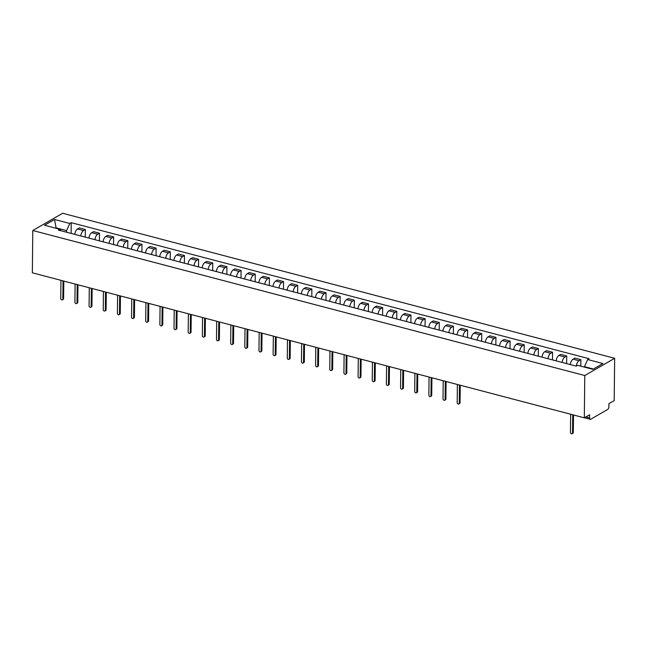 <?xml version="1.0" encoding="UTF-8"?>
<svg xmlns="http://www.w3.org/2000/svg" width="647" height="647" viewBox="0 0 647 647"><rect width="100%" height="100%" fill="white"/><g stroke="black" fill="none" stroke-linecap="round" stroke-linejoin="round"><path stroke-width="0.97" d="M584.33 417.833L589.619 414.784L589.587 417.889A2.176 1.092 104.7 0 0 590.234 419.305A2.176 1.092 104.7 0 0 590.76 419.207L607.67 409.454A2.176 1.092 104.7 0 0 608.884 406.761L608.916 403.655L614.205 400.606L614.65 358.292L62.67 213.267L32.795 230.502L584.775 375.527L584.33 417.833L32.35 272.808L32.795 230.502M614.65 358.292L584.775 375.527M576.307 366.089A4.998 2.523 -75.3 0 1 579.049 360.735L580.877 359.683L574.884 358.106L573.064 359.158A4.998 2.523 104.7 0 0 570.306 364.576M580.804 366.153L580.877 359.683M562.138 362.433A4.998 2.523 -75.3 0 1 564.896 357.015L566.715 355.963L560.723 354.394L558.903 355.438A4.998 2.523 104.7 0 0 556.153 360.856M566.635 363.614L566.715 355.963M547.985 358.713A4.998 2.523 -75.3 0 1 550.734 353.294L552.554 352.243L546.569 350.674L544.742 351.725A4.998 2.523 104.7 0 0 541.992 357.136M552.473 359.894L552.554 352.243M533.824 354.993A4.998 2.523 -75.3 0 1 536.573 349.574L538.401 348.523L532.408 346.954L530.589 348.005A4.998 2.523 104.7 0 0 527.839 353.416M538.32 356.173L538.401 348.523M519.67 351.272A4.998 2.523 -75.3 0 1 522.42 345.854L524.24 344.802L518.247 343.233L516.427 344.285A4.998 2.523 104.7 0 0 513.678 349.695M524.159 352.453L524.24 344.802M505.509 347.552A4.998 2.523 -75.3 0 1 508.259 342.134L510.087 341.082L504.094 339.513L502.274 340.565A4.998 2.523 104.7 0 0 499.516 345.975M510.006 348.733L510.087 341.082M491.348 343.832A4.998 2.523 -75.3 0 1 494.106 338.413L495.925 337.362L489.933 335.793L488.113 336.844A4.998 2.523 104.7 0 0 485.363 342.255M495.845 345.013L495.925 337.362M477.195 340.112A4.998 2.523 -75.3 0 1 479.945 334.693L481.764 333.642L475.78 332.073L473.952 333.124A4.998 2.523 104.7 0 0 471.202 338.535M481.683 341.292L481.764 333.642M463.034 336.391A4.998 2.523 -75.3 0 1 465.783 330.973L467.611 329.93L461.618 328.352L459.799 329.404A4.998 2.523 104.7 0 0 457.049 334.814M467.53 337.572L467.611 329.93M448.881 332.671A4.998 2.523 -75.3 0 1 451.63 327.261L453.45 326.209L447.457 324.632L445.637 325.684A4.998 2.523 104.7 0 0 442.888 331.094M453.369 333.852L453.45 326.209M434.719 328.951A4.998 2.523 -75.3 0 1 437.469 323.54L439.289 322.489L433.304 320.912L431.476 321.963A4.998 2.523 104.7 0 0 428.726 327.374M439.216 330.132L439.289 322.489M420.558 325.231A4.998 2.523 -75.3 0 1 423.316 319.82L425.136 318.769L419.143 317.192L417.323 318.243A4.998 2.523 104.7 0 0 414.573 323.662M425.055 326.411L425.136 318.769M406.405 321.51A4.998 2.523 -75.3 0 1 409.155 316.1L410.974 315.049L404.99 313.471L403.162 314.523A4.998 2.523 104.7 0 0 400.412 319.942M410.894 322.691L410.974 315.049M392.244 317.79A4.998 2.523 -75.3 0 1 394.993 312.38L396.821 311.328L390.828 309.751L389.009 310.803A4.998 2.523 104.7 0 0 386.251 316.221M396.74 318.971L396.821 311.328M378.091 314.07A4.998 2.523 -75.3 0 1 380.84 308.659L382.66 307.608L376.667 306.031L374.848 307.082A4.998 2.523 104.7 0 0 372.098 312.501M382.579 315.251L382.66 307.608M363.929 310.35A4.998 2.523 -75.3 0 1 366.679 304.939L368.499 303.888L362.514 302.311L360.686 303.362A4.998 2.523 104.7 0 0 357.937 308.781M368.418 311.53L368.499 303.888M349.768 306.629A4.998 2.523 -75.3 0 1 352.518 301.219L354.346 300.168L348.353 298.59L346.533 299.642A4.998 2.523 104.7 0 0 343.783 305.06M354.265 307.81L354.346 300.168M335.615 302.909A4.998 2.523 -75.3 0 1 338.365 297.499L340.185 296.447L334.2 294.87L332.372 295.922A4.998 2.523 104.7 0 0 329.622 301.34M340.104 304.09L340.185 296.447M321.454 299.197A4.998 2.523 -75.3 0 1 324.204 293.778L326.031 292.727L320.039 291.158L318.219 292.201A4.998 2.523 104.7 0 0 315.461 297.62M325.951 300.378L326.031 292.727M307.293 295.477A4.998 2.523 -75.3 0 1 310.05 290.058L311.87 289.007L305.877 287.438L304.058 288.489A4.998 2.523 104.7 0 0 301.308 293.9M311.789 296.658L311.87 289.007M293.14 291.757A4.998 2.523 -75.3 0 1 295.889 286.338L297.709 285.287L291.724 283.718L289.896 284.769A4.998 2.523 104.7 0 0 287.147 290.18M297.628 292.937L297.709 285.287M278.978 288.036A4.998 2.523 -75.3 0 1 281.728 282.618L283.556 281.566L277.563 279.997L275.743 281.049A4.998 2.523 104.7 0 0 272.994 286.459M283.475 289.217L283.556 281.566M264.825 284.316A4.998 2.523 -75.3 0 1 267.575 278.897L269.395 277.846L263.402 276.277L261.582 277.328A4.998 2.523 104.7 0 0 258.832 282.739M269.314 285.497L269.395 277.846M250.664 280.596A4.998 2.523 -75.3 0 1 253.414 275.177L255.233 274.126L249.249 272.557L247.429 273.608A4.998 2.523 104.7 0 0 244.671 279.019M255.161 281.777L255.233 274.126M236.503 276.876A4.998 2.523 -75.3 0 1 239.261 271.457L241.08 270.406L235.087 268.837L233.268 269.888A4.998 2.523 104.7 0 0 230.518 275.298M240.999 278.056L241.08 270.406M222.35 273.155A4.998 2.523 -75.3 0 1 225.099 267.737L226.919 266.693L220.934 265.116L219.107 266.168A4.998 2.523 104.7 0 0 216.357 271.578M226.838 274.336L226.919 266.693M208.188 269.435A4.998 2.523 -75.3 0 1 210.938 264.025L212.766 262.973L206.773 261.396L204.953 262.447A4.998 2.523 104.7 0 0 202.204 267.858M212.685 270.616L212.766 262.973M194.035 265.715A4.998 2.523 -75.3 0 1 196.785 260.304L198.605 259.253L192.612 257.676L190.792 258.727A4.998 2.523 104.7 0 0 188.042 264.138M198.524 266.896L198.605 259.253M179.874 261.995A4.998 2.523 -75.3 0 1 182.624 256.584L184.444 255.533L178.459 253.956L176.631 255.007A4.998 2.523 104.7 0 0 173.881 260.426M184.371 263.175L184.444 255.533M165.713 258.274A4.998 2.523 -75.3 0 1 168.463 252.864L170.29 251.812L164.298 250.235L162.478 251.287A4.998 2.523 104.7 0 0 159.728 256.705M170.21 259.455L170.29 251.812M151.56 254.554A4.998 2.523 -75.3 0 1 154.31 249.144L156.129 248.092L150.144 246.515L148.317 247.566A4.998 2.523 104.7 0 0 145.567 252.985M156.048 255.735L156.129 248.092M137.399 250.834A4.998 2.523 -75.3 0 1 140.148 245.423L141.976 244.372L135.983 242.795L134.164 243.846A4.998 2.523 104.7 0 0 131.406 249.265M141.895 252.015L141.976 244.372M123.237 247.114A4.998 2.523 -75.3 0 1 125.995 241.703L127.815 240.652L121.822 239.075L120.002 240.126A4.998 2.523 104.7 0 0 117.253 245.545M127.734 248.294L127.815 240.652M109.084 243.393A4.998 2.523 -75.3 0 1 111.834 237.983L113.654 236.931L107.669 235.354L105.841 236.406A4.998 2.523 104.7 0 0 103.091 241.824M113.573 244.574L113.654 236.931M94.923 239.673A4.998 2.523 -75.3 0 1 97.673 234.263L99.501 233.211L93.508 231.634L91.688 232.685A4.998 2.523 104.7 0 0 88.938 238.104M99.42 240.854L99.501 233.211M80.77 235.961A4.998 2.523 -75.3 0 1 83.52 230.542L85.339 229.491L79.346 227.922L77.527 228.965A4.998 2.523 104.7 0 0 74.777 234.384M85.258 237.142L85.339 229.491M593.404 369.025L584.451 366.671L584.443 367.108M584.451 366.671L587.67 359.53L602.915 363.541L592.878 369.324L577.634 365.32L576.226 366.129L58.367 230.073L59.775 229.264L44.53 225.253L54.566 219.47L69.811 223.474L66.592 230.615L56.152 227.873L55.626 228.173M587.67 359.53L589.077 358.721L71.219 222.665L69.811 223.474M56.143 228.31L54.566 219.47M66.568 232.224L66.592 230.615M71.105 233.421L71.219 222.665M61.15 230.801L59.775 229.264M573.501 414.986L573.315 432.471A1.254 0.962 60 0 1 572.894 433.28L572.118 433.733A1.254 0.962 -120 0 0 572.538 432.924L572.732 414.784M570.646 414.234L570.452 432.374A1.254 0.962 -120 0 0 572.118 433.733M460.235 385.224L460.049 402.717A1.254 0.962 60 0 1 459.629 403.526L458.852 403.971A1.254 0.962 -120 0 0 459.273 403.162L459.467 385.022M457.38 384.48L457.186 402.612A1.254 0.962 -120 0 0 458.852 403.971M446.074 381.512L445.896 398.997A1.254 0.962 60 0 1 445.476 399.806L444.699 400.25A1.254 0.962 -120 0 0 445.12 399.442L445.306 381.309M443.219 380.76L443.033 398.892A1.254 0.962 -120 0 0 444.699 400.25M431.921 377.791L431.735 395.277A1.254 0.962 60 0 1 431.314 396.085L430.538 396.53A1.254 0.962 -120 0 0 430.959 395.721L431.153 377.589M429.058 377.039L428.872 395.171A1.254 0.962 -120 0 0 430.538 396.53M417.76 374.071L417.574 391.556A1.254 0.962 60 0 1 417.161 392.365L416.385 392.81A1.254 0.962 -120 0 0 416.797 392.001L416.992 373.869M414.905 373.319L414.711 391.451A1.254 0.962 -120 0 0 416.385 392.81M403.599 370.351L403.421 387.836A1.254 0.962 60 0 1 403 388.645L402.224 389.09A1.254 0.962 -120 0 0 402.644 388.281L402.83 370.149M400.744 369.599L400.558 387.739A1.254 0.962 -120 0 0 402.224 389.09M389.445 366.631L389.259 384.116A1.254 0.962 60 0 1 388.839 384.925L388.063 385.369A1.254 0.962 -120 0 0 388.483 384.561L388.677 366.428M386.591 365.878L386.396 384.019A1.254 0.962 -120 0 0 388.063 385.369M375.284 362.91L375.106 380.396A1.254 0.962 60 0 1 374.686 381.204L373.909 381.649A1.254 0.962 -120 0 0 374.33 380.84L374.516 362.708M372.429 362.158L372.235 380.299A1.254 0.962 -120 0 0 373.909 381.649M361.131 359.19L360.945 376.675A1.254 0.962 60 0 1 360.525 377.484L359.748 377.929A1.254 0.962 -120 0 0 360.169 377.128L360.355 358.988M358.268 358.438L358.082 376.578A1.254 0.962 -120 0 0 359.748 377.929M346.97 355.47L346.784 372.955A1.254 0.962 60 0 1 346.371 373.764L345.587 374.217A1.254 0.962 -120 0 0 346.008 373.408L346.202 355.268M344.115 354.718L343.921 372.858A1.254 0.962 -120 0 0 345.587 374.217M332.809 351.75L332.631 369.235A1.254 0.962 60 0 1 332.21 370.044L331.434 370.496A1.254 0.962 -120 0 0 331.854 369.688L332.04 351.547M329.954 350.998L329.768 369.138A1.254 0.962 -120 0 0 331.434 370.496M318.656 348.029L318.47 365.515A1.254 0.962 60 0 1 318.049 366.323L317.273 366.776A1.254 0.962 -120 0 0 317.693 365.967L317.887 347.827M315.793 347.277L315.607 365.418A1.254 0.962 -120 0 0 317.273 366.776M304.494 344.309L304.316 361.794A1.254 0.962 60 0 1 303.896 362.603L303.12 363.056A1.254 0.962 -120 0 0 303.532 362.247L303.726 344.107M301.639 343.557L301.445 361.697A1.254 0.962 -120 0 0 303.12 363.056M290.341 340.589L290.155 358.074A1.254 0.962 60 0 1 289.735 358.883L288.958 359.336A1.254 0.962 -120 0 0 289.379 358.527L289.565 340.387M287.478 339.837L287.292 357.977A1.254 0.962 -120 0 0 288.958 359.336M276.18 336.869L275.994 354.354A1.254 0.962 60 0 1 275.573 355.163L274.797 355.615A1.254 0.962 -120 0 0 275.218 354.807L275.412 336.666M273.325 336.117L273.131 354.257A1.254 0.962 -120 0 0 274.797 355.615M262.019 333.148L261.841 350.642A1.254 0.962 60 0 1 261.42 351.442L260.644 351.895A1.254 0.962 -120 0 0 261.065 351.086L261.251 332.946M259.164 332.396L258.978 350.537A1.254 0.962 -120 0 0 260.644 351.895M247.866 329.428L247.68 346.921A1.254 0.962 60 0 1 247.259 347.73L246.483 348.175A1.254 0.962 -120 0 0 246.903 347.366L247.097 329.226M245.003 328.684L244.817 346.816A1.254 0.962 -120 0 0 246.483 348.175M233.704 325.708L233.518 343.201A1.254 0.962 60 0 1 233.106 344.01L232.33 344.455A1.254 0.962 -120 0 0 232.742 343.646L232.936 325.506M230.85 324.964L230.655 343.096A1.254 0.962 -120 0 0 232.33 344.455M219.551 321.988L219.365 339.481A1.254 0.962 60 0 1 218.945 340.29L218.168 340.734A1.254 0.962 -120 0 0 218.589 339.926L218.775 321.785M216.688 321.244L216.502 339.376A1.254 0.962 -120 0 0 218.168 340.734M205.39 318.275L205.204 335.761A1.254 0.962 60 0 1 204.784 336.569L204.007 337.014A1.254 0.962 -120 0 0 204.428 336.205L204.622 318.073M202.535 317.523L202.341 335.656A1.254 0.962 -120 0 0 204.007 337.014M191.229 314.555L191.051 332.04A1.254 0.962 60 0 1 190.63 332.849L189.854 333.294A1.254 0.962 -120 0 0 190.275 332.485L190.461 314.353M188.374 313.803L188.18 331.935A1.254 0.962 -120 0 0 189.854 333.294M177.076 310.835L176.89 328.32A1.254 0.962 60 0 1 176.469 329.129L175.693 329.574A1.254 0.962 -120 0 0 176.113 328.765L176.299 310.633M174.213 310.083L174.027 328.215A1.254 0.962 -120 0 0 175.693 329.574M162.915 307.115L162.729 324.6A1.254 0.962 60 0 1 162.316 325.409L161.54 325.853A1.254 0.962 -120 0 0 161.952 325.045L162.146 306.913M160.06 306.363L159.866 324.503A1.254 0.962 -120 0 0 161.54 325.853M148.753 303.394L148.575 320.88A1.254 0.962 60 0 1 148.155 321.688L147.379 322.133A1.254 0.962 -120 0 0 147.799 321.324L147.985 303.192M145.899 302.642L145.712 320.783A1.254 0.962 -120 0 0 147.379 322.133M134.6 299.674L134.414 317.159A1.254 0.962 60 0 1 133.994 317.968L133.217 318.413A1.254 0.962 -120 0 0 133.638 317.604L133.832 299.472M131.745 298.922L131.551 317.062A1.254 0.962 -120 0 0 133.217 318.413M120.439 295.954L120.261 313.439A1.254 0.962 60 0 1 119.841 314.248L119.064 314.693A1.254 0.962 -120 0 0 119.485 313.892L119.671 295.752M117.584 295.202L117.39 313.342A1.254 0.962 -120 0 0 119.064 314.693M106.286 292.234L106.1 309.719A1.254 0.962 60 0 1 105.679 310.528L104.903 310.981A1.254 0.962 -120 0 0 105.324 310.172L105.51 292.032M103.423 291.482L103.237 309.622A1.254 0.962 -120 0 0 104.903 310.981M92.125 288.513L91.939 305.999A1.254 0.962 60 0 1 91.518 306.807L90.742 307.26A1.254 0.962 -120 0 0 91.162 306.452L91.356 288.311M89.27 287.761L89.076 305.902A1.254 0.962 -120 0 0 90.742 307.26M77.963 284.793L77.786 302.278A1.254 0.962 60 0 1 77.365 303.087L76.589 303.54A1.254 0.962 -120 0 0 77.009 302.731L77.195 284.591M75.109 284.041L74.923 302.181A1.254 0.962 -120 0 0 76.589 303.54M63.81 281.073L63.624 298.558A1.254 0.962 60 0 1 63.204 299.367L62.427 299.82A1.254 0.962 -120 0 0 62.848 299.011L63.042 280.871M60.947 280.321L60.761 298.461A1.254 0.962 -120 0 0 62.427 299.82M91.688 232.685L97.673 234.263M105.841 236.406L111.834 237.983M120.002 240.126L125.995 241.703M134.164 243.846L140.148 245.423M148.317 247.566L154.31 249.144M162.478 251.287L168.463 252.864M176.631 255.007L182.624 256.584M190.792 258.727L196.785 260.304M204.953 262.447L210.938 264.025M219.107 266.168L225.099 267.737M233.268 269.888L239.261 271.457M247.429 273.608L253.414 275.177M261.582 277.328L267.575 278.897M275.743 281.049L281.728 282.618M289.896 284.769L295.889 286.338M304.058 288.489L310.05 290.058M318.219 292.201L324.204 293.778M332.372 295.922L338.365 297.499M346.533 299.642L352.518 301.219M360.686 303.362L366.679 304.939M374.848 307.082L380.84 308.659M389.009 310.803L394.993 312.38M403.162 314.523L409.155 316.1M417.323 318.243L423.316 319.82M431.476 321.963L437.469 323.54M445.637 325.684L451.63 327.261M459.799 329.404L465.783 330.973M473.952 333.124L479.945 334.693M488.113 336.844L494.106 338.413M502.274 340.565L508.259 342.134M516.427 344.285L522.42 345.854M530.589 348.005L536.573 349.574M544.742 351.725L550.734 353.294M558.903 355.438L564.896 357.015M573.064 359.158L579.049 360.735M77.527 228.965L83.52 230.542M585.907 416.927L589.587 417.889M572.538 432.924L573.315 432.471M459.273 403.162L460.049 402.717M445.12 399.442L445.896 398.997M430.959 395.721L431.735 395.277M416.797 392.001L417.574 391.556M402.644 388.281L403.421 387.836M388.483 384.561L389.259 384.116M374.33 380.84L375.106 380.396M360.169 377.128L360.945 376.675M346.008 373.408L346.784 372.955M331.854 369.688L332.631 369.235M317.693 365.967L318.47 365.515M303.532 362.247L304.316 361.794M289.379 358.527L290.155 358.074M275.218 354.807L275.994 354.354M261.065 351.086L261.841 350.642M246.903 347.366L247.68 346.921M232.742 343.646L233.518 343.201M218.589 339.926L219.365 339.481M204.428 336.205L205.204 335.761M190.275 332.485L191.051 332.04M176.113 328.765L176.89 328.32M161.952 325.045L162.729 324.6M147.799 321.324L148.575 320.88M133.638 317.604L134.414 317.159M119.485 313.892L120.261 313.439M105.324 310.172L106.1 309.719M91.162 306.452L91.939 305.999M77.009 302.731L77.786 302.278M62.848 299.011L63.624 298.558M590.234 419.305L584.427 417.776"/></g></svg>
